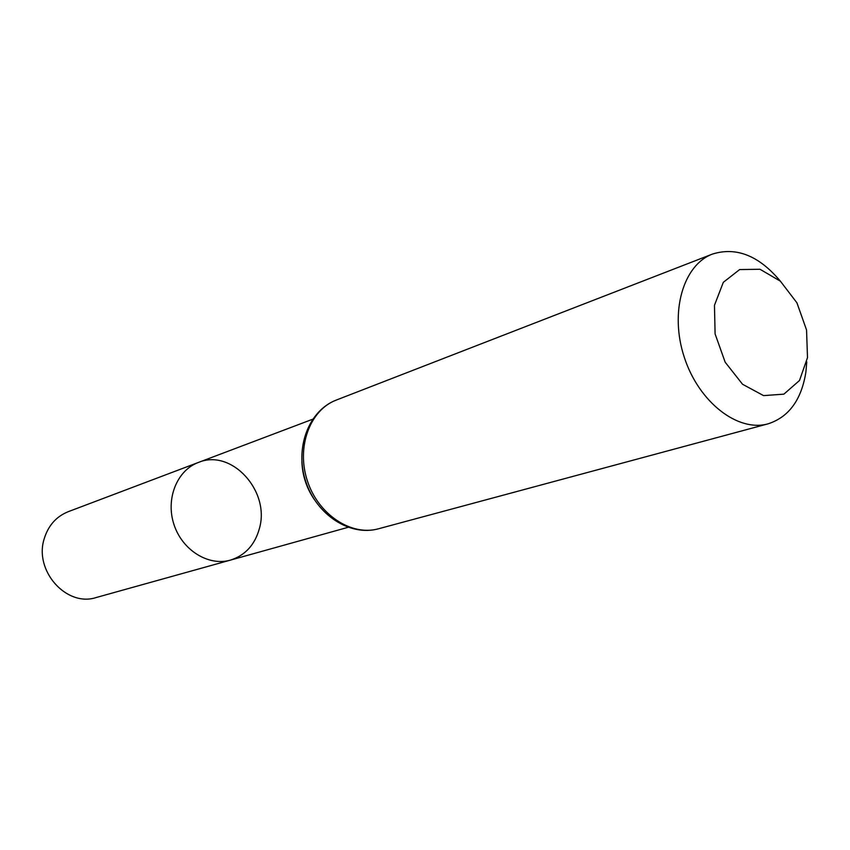 <?xml version="1.0" encoding="UTF-8"?>
<svg xmlns="http://www.w3.org/2000/svg" width="850" height="850" viewBox="0 0 850 850"><rect width="100%" height="100%" fill="white"/><g stroke="black" fill="none" stroke-linecap="round" stroke-linejoin="round"><path stroke-width="1.27" d="M230.424 560.118C208.505 566.482 182.251 550.247 173.974 524.535C165.431 498.918 176.981 470.294 198.411 462.453C231.444 448.354 270.257 490.981 259.462 528.286C254.979 544.744 245.299 555.358 230.424 560.118C208.505 566.482 182.251 550.247 173.974 524.535C165.431 498.918 176.981 470.294 198.411 462.453L68.181 511.711C56.387 516.471 48.429 525.374 44.317 538.433C33.586 570.562 66.534 607.474 96.294 597.497L348.054 527.329M807.5 357.627L799.489 380.513L783.87 394.156L763.566 395.611L742.549 384.264L725.167 362.206L715.094 333.901L714.468 305.299L723.308 282.338L739.638 269.567L760.006 269.269L780.396 281.191L796.928 302.812L806.554 329.991L807.5 357.627M806.778 361.866L805.885 372.13C801.444 399.851 788.853 417.084 768.102 423.821C737.981 432.459 698.827 402.263 684.303 357.297C669.396 312.449 683.081 264.945 712.47 254.065C736.334 246.638 758.944 255.648 780.321 281.116M314.149 499.29C306.521 487.996 302.441 475.543 301.899 461.933M378.526 528.774C351.379 536.435 318.283 514.664 307.381 480.824C296.129 447.089 309.921 409.944 336.334 400.053C308.678 410.518 294.536 447.971 305.703 481.366C316.466 514.898 350.041 536.711 378.526 528.774L768.102 423.821M312.63 419.252L198.411 462.453M712.47 254.065L336.334 400.053"/></g></svg>
